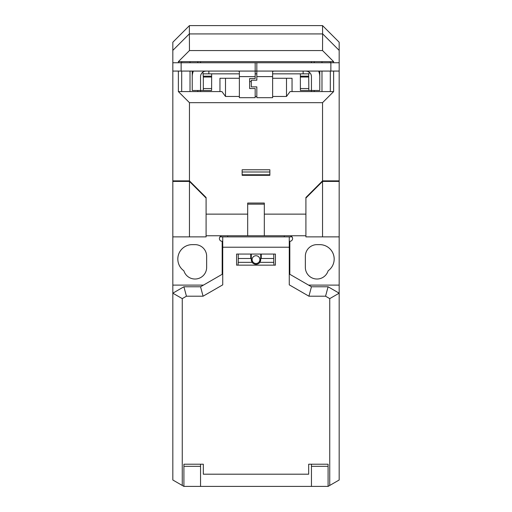 <?xml version="1.0" encoding="UTF-8"?>
<svg xmlns="http://www.w3.org/2000/svg" width="512" height="512" viewBox="0 0 512 512"><rect width="100%" height="100%" fill="white"/><g stroke="black" fill="none" stroke-linecap="round" stroke-linejoin="round"><path stroke-width="0.77" d="M292.045 236.87L289.274 236.87L289.274 247.219L222.726 247.219L222.726 284.858L203.072 296.205L186.438 296.205L183.91 286.778L172.826 293.178L182.253 298.624L186.438 296.205M222.726 247.219L222.726 236.87L219.955 236.87M289.274 247.219L289.274 284.858L308.928 296.205L325.562 296.205L329.747 298.624L339.174 293.178L339.174 62.752L172.826 62.752L172.826 50.387L189.376 33.837L189.459 50.554L322.541 50.554L333.632 61.645L333.632 62.752M172.826 236.87L172.826 181.421L189.459 181.421L206.093 198.054L206.093 236.87L172.826 236.87L172.826 480L183.91 486.4L311.45 486.4L311.45 466.317L328.09 466.317L328.09 464.218L328.09 486.4L311.45 486.4M206.65 256.275A11.642 11.642 0 0 0 195.002 244.634L192.23 244.634A14.419 14.419 0 0 0 183.878 270.797A11.642 11.642 0 0 0 206.65 267.366L206.65 256.275A11.642 11.642 0 0 0 195.002 244.634M319.77 244.634L316.998 244.634A11.642 11.642 0 0 0 305.35 256.275L305.35 267.366A11.642 11.642 0 0 0 328.122 270.797A14.419 14.419 0 0 0 319.77 244.634A14.419 14.419 0 0 1 334.189 259.053M238.003 265.152L238.253 262.336L252.16 262.336A4.71 4.71 0 0 0 259.84 262.336L273.747 262.336L273.747 254.061M273.997 265.152L273.747 262.336M311.45 464.218L311.45 466.317M183.91 486.4L183.91 464.218L183.91 466.317L200.55 466.317L200.55 464.218M238.253 254.061L238.253 258.496L251.29 258.496L251.29 254.061M260.71 254.061L260.71 258.496L273.747 258.496M260.71 259.603L259.84 262.336A4.71 4.71 0 0 0 260.71 259.603L260.582 258.496A4.71 4.71 0 0 1 260.71 259.603M251.418 258.496A4.71 4.71 0 0 0 252.16 262.336L251.29 258.496M238.253 258.496L238.253 262.336M259.878 259.603A3.878 3.878 0 0 0 256 255.725A3.878 3.878 0 0 0 252.122 259.603A3.878 3.878 0 0 0 256 263.488A3.878 3.878 0 0 0 259.878 259.603M200.55 486.4L200.55 466.317M322.541 180.864L322.541 102.675L189.459 102.675L189.459 180.864L206.093 197.498L206.093 214.131L247.68 214.131L206.093 214.131L206.093 235.763L247.68 235.763L247.68 203.046L264.32 203.046L264.32 214.131L305.907 214.131L264.32 214.131L264.32 235.763L247.68 235.763L247.68 204.154L264.32 204.154L264.32 235.763L305.907 235.763L305.907 197.498L322.541 180.864L339.174 180.864M242.138 171.994L269.862 171.994M242.138 174.765L269.862 174.765M172.826 50.387L172.826 42.234L189.459 25.6L322.541 25.6L322.624 33.837L339.174 50.387L339.174 62.752M330.304 62.752L330.304 61.645L178.368 61.645L178.368 62.752M321.984 91.584L321.984 71.072M321.984 62.752L321.984 61.645M311.45 61.645L311.45 62.752L311.45 61.645M272.634 73.843L300.358 73.843L300.384 90.477L311.45 90.477L311.45 91.584L311.45 76.614A5.542 5.542 0 0 0 307.744 71.386L307.859 71.072M339.174 50.387L339.174 42.234L322.624 25.683M292.045 91.584L292.045 78.278L272.634 78.278M330.304 71.072L330.304 91.584L290.067 91.584L286.496 96.461L272.634 96.461M333.632 71.072L333.632 91.584L322.541 102.675M330.304 91.584L333.632 91.584M330.304 61.645L333.632 61.645M322.541 50.554L322.624 33.837M189.459 50.554L178.368 61.645M322.541 33.92L189.459 33.92M178.368 71.072L178.368 91.584L181.696 91.584L181.696 71.072M189.459 102.675L178.368 91.584M172.826 181.421L172.826 180.864L189.459 180.864M172.826 180.864L172.826 71.072L181.139 71.072L181.139 62.752M181.696 62.752L181.696 61.645M190.016 61.645L190.016 62.752M190.016 71.072L190.016 91.584M189.376 25.683L189.376 33.837M200.55 91.584L200.55 90.477L203.322 90.406L203.322 77.03L211.642 77.03L211.642 73.843L239.366 73.843M200.55 62.752L200.55 61.645M242.138 175.322L242.138 169.773L269.862 169.773L269.862 175.322L242.138 175.322M256.832 96.461L255.168 96.461M239.366 96.461L225.504 96.461L221.933 91.584L181.696 91.584M286.496 96.461L286.496 78.278M239.366 78.278L225.504 78.278L225.504 96.461M251.29 81.606L249.626 81.606M225.504 78.278L219.955 78.278L219.955 91.584M305.907 197.498L306.458 197.498M205.542 197.498L206.093 197.498M328.09 464.218L308.678 464.218L308.678 474.202L203.322 474.202L203.322 464.218L183.91 464.218M182.253 298.624L182.253 485.44M289.274 273.971L311.45 286.778L328.09 286.778L339.174 293.178L339.174 480L329.747 485.44L329.747 298.624M329.747 485.44L328.09 486.4M236.595 265.152L236.595 254.061L275.405 254.061L275.405 265.152L236.595 265.152M203.072 296.205L200.55 286.778L183.91 286.778M200.55 286.778L222.726 273.971M261.267 258.496L261.267 254.061M250.733 258.496L250.733 254.061M222.726 236.87L289.274 236.87M311.45 286.778L308.928 296.205M325.562 296.205L328.09 286.778M322.541 181.421L322.541 236.87L305.907 236.87L305.907 198.054L322.541 181.421L339.174 181.421M322.541 236.87L339.174 236.87M308.57 285.114L339.174 285.114M289.824 235.763A2.771 2.771 0 0 1 292.595 238.534A2.771 2.771 0 0 1 289.824 241.306L289.824 274.291M316.998 244.634A11.642 11.642 0 0 0 305.35 256.275M305.35 267.366A11.642 11.642 0 0 0 328.122 270.797M222.176 235.763A2.771 2.771 0 0 0 219.405 238.534A2.771 2.771 0 0 0 222.176 241.306L222.176 274.291M172.826 285.114L203.43 285.114M192.23 244.634A14.419 14.419 0 0 0 177.811 259.053M183.878 270.797A11.642 11.642 0 0 0 206.65 267.366M189.459 181.421L189.459 236.87M276.794 71.072C273.83 70.989 272.442 71.219 272.634 71.77L272.634 97.69L256.832 97.69L256.832 86.874L251.29 86.874L251.29 80.218L256.832 80.218L256.832 76.614L272.634 76.614M235.206 71.072C238.176 70.989 239.565 71.219 239.366 71.77L239.366 76.614L255.168 76.614L255.168 71.072L256.832 71.072L256.832 76.614M339.174 71.072L256.832 71.072L256.832 62.752M305.907 71.072L307.744 71.386M318.611 71.072A13.862 13.862 0 0 1 319.77 76.614L319.763 76.173M319.744 75.808L319.706 75.302M319.539 74.118L319.13 72.454L319.77 72.454L319.77 90.477L311.45 90.477M311.424 76.096L311.354 75.571M311.341 75.507L310.803 74.022M310.304 73.242L309.574 72.454M319.77 71.072L319.77 72.454M308.832 90.477L308.678 73.843L309.107 73.843L309.107 72.09M255.168 73.843L256.832 73.843M203.322 77.03L202.893 72.09M211.642 77.03L211.616 90.477L203.168 90.477M203.322 73.843L211.642 73.843M192.87 72.454L192.23 72.454L192.23 76.614A13.862 13.862 0 0 1 193.389 71.072M204.141 71.072L204.256 71.386A5.542 5.542 0 0 0 200.55 76.614L200.55 90.477L192.23 90.477L192.237 76.179M192.23 72.454L192.23 71.072M204.256 71.386L206.093 71.072M255.168 76.614L255.168 78.554L249.626 78.554L249.626 88.538L255.168 88.538L255.168 97.69L239.366 97.69L239.366 76.614M255.168 62.752L255.168 71.072L181.139 71.072M192.666 73.184L192.454 74.138M192.294 75.322L192.256 75.808M202.426 72.454L201.677 73.261M201.171 74.061L200.838 74.848M200.819 74.906L200.646 75.565M172.826 71.072L172.826 62.752M300.358 73.843L308.678 73.843M314.221 91.584L314.221 90.477M314.221 62.752L314.221 61.645M197.779 61.645L197.779 62.752M197.779 90.477L197.779 91.584M330.861 71.072L330.861 62.752M308.678 88.55L300.358 88.55M303.136 71.072L303.136 73.843M208.864 71.072L208.864 73.843M211.642 88.55L203.322 88.55M203.322 76.179L211.642 76.179M300.358 76.179L308.678 76.179M300.358 77.03L308.678 77.03M284.282 235.763L284.282 236.87M227.718 235.763L227.718 236.87"/></g></svg>
